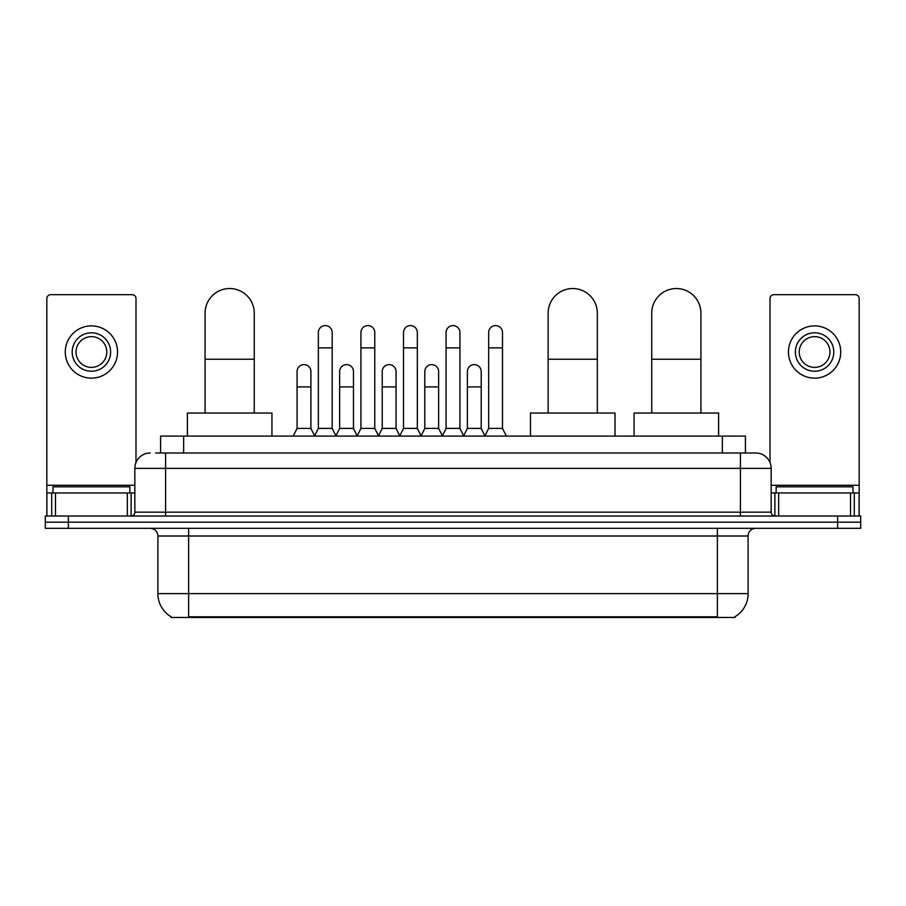 <?xml version="1.0" encoding="UTF-8"?>
<svg xmlns="http://www.w3.org/2000/svg" width="906" height="906" viewBox="0 0 906 906"><rect width="100%" height="100%" fill="white"/><g stroke="black" fill="none" stroke-linecap="round" stroke-linejoin="round"><path stroke-width="1.36" d="M155.583 453L165.571 453L155.583 453L160.589 453L160.589 436.092L745.412 436.092L745.412 453M735.049 616.703L735.049 617.462L170.951 617.462L170.951 616.703M171.177 616.839A26.897 26.897 0 0 1 157.893 593.634L188.629 593.634L188.629 616.839L717.371 616.839L717.371 593.634L748.107 593.634L748.107 536.001A7.69 7.69 0 0 1 755.797 528.311M157.893 593.634L157.893 536.001C157.429 531.335 154.869 528.776 150.203 528.311M734.823 616.839A26.897 26.897 0 0 0 748.107 593.634M68.358 516.024L860.7 516.024L860.7 522.162L45.3 522.162L45.3 528.311L68.358 528.311L68.358 522.162L45.3 522.162L45.3 516.024L68.358 516.024L68.358 522.162L860.7 522.162L860.7 528.311L68.358 528.311M150.203 453A15.368 15.368 0 0 0 134.835 468.368L134.835 512.173A3.839 3.839 0 0 1 130.985 516.024M755.797 453L740.428 453L755.797 453A15.368 15.368 0 0 1 771.165 468.368L771.165 512.173C771.391 514.506 772.671 515.786 775.015 516.024M771.165 468.368L165.571 468.368L165.571 453L740.428 453L740.428 512.173L771.165 512.173M129.841 492.966L129.841 486.816L52.99 486.816L52.99 492.966M127.338 516.024L127.338 492.966L55.481 492.966L55.481 516.024M135.991 462.536L135.991 298.527A3.839 3.839 0 0 0 132.14 294.688L50.679 294.688A3.839 3.839 0 0 0 46.84 298.527L46.84 492.966L55.481 492.966M127.338 492.966L134.835 492.966M46.84 516.024L46.84 492.966M91.415 332.808A19.219 19.219 0 0 0 72.197 352.015A19.219 19.219 0 0 0 91.415 371.234A19.219 19.219 0 0 0 110.623 352.015A19.219 19.219 0 0 0 91.415 332.808M91.415 336.647A15.368 15.368 0 0 0 76.036 352.015A15.368 15.368 0 0 0 91.415 367.383A15.368 15.368 0 0 0 106.783 352.015A15.368 15.368 0 0 0 91.415 336.647M91.415 378.142A26.127 26.127 0 0 0 117.542 352.015A26.127 26.127 0 0 0 91.415 325.888A26.127 26.127 0 0 0 65.277 352.015A26.127 26.127 0 0 0 91.415 378.142M853.01 492.966L853.01 486.816L776.159 486.816L776.159 492.966M205.073 413.034L205.073 313.125A24.598 24.598 0 0 1 229.671 288.538A24.598 24.598 0 0 1 254.258 313.125A24.598 24.598 0 0 0 229.671 288.538M254.258 413.034L254.258 313.125M271.936 436.092L271.936 413.034L187.395 413.034L187.395 436.092M548.141 413.034L548.141 313.125A24.598 24.598 0 0 1 572.739 288.538A24.598 24.598 0 0 1 597.326 313.125A24.598 24.598 0 0 0 572.739 288.538M597.326 413.034L597.326 313.125M615.004 436.092L615.004 413.034L530.463 413.034L530.463 436.092M651.742 413.034L651.742 313.125A24.598 24.598 0 0 1 676.329 288.538A24.598 24.598 0 0 1 700.927 313.125A24.598 24.598 0 0 0 676.329 288.538M700.927 413.034L700.927 313.125M718.605 436.092L718.605 413.034L634.064 413.034L634.064 436.092M314.518 436.092L318.357 428.402L332.185 428.402L336.035 436.092M332.185 428.402L332.185 332.491A6.92 6.92 0 0 0 325.277 325.582A6.92 6.92 0 0 1 325.707 325.594M318.357 428.402L318.357 347.87L332.185 347.87M318.357 347.87L318.357 332.491A6.92 6.92 0 0 1 325.277 325.582M357.089 436.092L360.928 428.402L374.767 428.402L378.606 436.092M374.767 428.402L374.767 332.491A6.92 6.92 0 0 0 367.847 325.582A6.92 6.92 0 0 1 368.278 325.594M360.928 428.402L360.928 347.87L374.767 347.87M360.928 347.87L360.928 332.491A6.92 6.92 0 0 1 367.847 325.582M399.659 436.092L403.51 428.402L417.338 428.402L421.188 436.092M417.338 428.402L417.338 332.491A6.92 6.92 0 0 0 410.429 325.582A6.92 6.92 0 0 1 410.86 325.594M403.51 428.402L403.51 347.87L417.338 347.87M403.51 347.87L403.51 332.491A6.92 6.92 0 0 1 410.429 325.582M442.241 436.092L446.08 428.402L459.92 428.402L463.759 436.092M459.92 428.402L459.92 332.491A6.92 6.92 0 0 0 453 325.582A6.92 6.92 0 0 1 453.43 325.594M446.08 428.402L446.08 347.87L459.92 347.87M446.08 347.87L446.08 332.491A6.92 6.92 0 0 1 453 325.582M484.812 436.092L488.662 428.402L502.49 428.402L506.341 436.092M502.49 428.402L502.49 332.491A6.92 6.92 0 0 0 495.571 325.582A6.92 6.92 0 0 1 496.012 325.594M488.662 428.402L488.662 347.87L502.49 347.87M488.662 347.87L488.662 332.491A6.92 6.92 0 0 1 495.571 325.582M293.227 436.092L297.066 428.402L310.905 428.402L314.631 435.865M310.905 428.402L310.905 371.539A6.92 6.92 0 0 0 304.416 364.631A6.92 6.92 0 0 1 310.905 371.539M297.066 428.402L297.066 386.907L310.905 386.907M297.066 386.907L297.066 371.539A6.92 6.92 0 0 1 304.416 364.631M335.911 435.865L339.648 428.402L353.476 428.402L357.202 435.865M353.476 428.402L353.476 371.539A6.92 6.92 0 0 0 346.998 364.631A6.92 6.92 0 0 1 353.476 371.539M339.648 428.402L339.648 386.907L353.476 386.907M339.648 386.907L339.648 371.539A6.92 6.92 0 0 1 346.998 364.631M378.493 435.865L382.219 428.402L396.058 428.402L399.784 435.865M396.058 428.402L396.058 371.539A6.92 6.92 0 0 0 389.569 364.631A6.92 6.92 0 0 1 396.058 371.539M382.219 428.402L382.219 386.907L396.058 386.907M382.219 386.907L382.219 371.539A6.92 6.92 0 0 1 389.569 364.631M421.064 435.865L424.801 428.402L438.629 428.402L442.355 435.865M438.629 428.402L438.629 371.539A6.92 6.92 0 0 0 432.151 364.631A6.92 6.92 0 0 1 438.629 371.539M424.801 428.402L424.801 386.907L438.629 386.907M424.801 386.907L424.801 371.539A6.92 6.92 0 0 1 432.151 364.631M463.646 435.865L467.371 428.402L481.199 428.402L484.937 435.865M481.199 428.402L481.199 371.539A6.92 6.92 0 0 0 474.721 364.631A6.92 6.92 0 0 1 481.199 371.539M467.371 428.402L467.371 386.907L481.199 386.907M467.371 386.907L467.371 371.539A6.92 6.92 0 0 1 474.721 364.631M850.519 516.024L850.519 492.966L778.662 492.966L778.662 516.024M859.16 516.024L859.16 492.966L859.16 516.024M850.519 492.966L859.16 492.966L859.16 298.527A3.839 3.839 0 0 0 855.321 294.688L773.86 294.688A3.839 3.839 0 0 0 770.009 298.527L770.009 462.536M771.165 492.966L778.662 492.966M814.585 332.808A19.219 19.219 0 0 0 795.377 352.015A19.219 19.219 0 0 0 814.585 371.234A19.219 19.219 0 0 0 833.803 352.015A19.219 19.219 0 0 0 814.585 332.808M814.585 336.647A15.368 15.368 0 0 0 799.217 352.015A15.368 15.368 0 0 0 814.585 367.383A15.368 15.368 0 0 0 829.964 352.015A15.368 15.368 0 0 0 814.585 336.647M814.585 378.142A26.127 26.127 0 0 0 840.723 352.015A26.127 26.127 0 0 0 814.585 325.888A26.127 26.127 0 0 0 788.458 352.015A26.127 26.127 0 0 0 814.585 378.142M714.302 617.462L714.302 616.703M191.698 617.462L191.698 616.703M183.646 453L183.646 436.092M722.354 453L722.354 436.092M717.371 528.311L717.371 536.001L157.893 536.001M748.107 536.001L717.371 536.001L717.371 593.634L188.629 593.634L188.629 528.311M837.642 528.311L837.642 516.024M165.571 516.024L165.571 468.368L134.835 468.368M134.835 512.173L740.428 512.173L740.428 516.024M134.835 485.276L46.84 485.276M131.121 492.966L131.121 516.012M46.897 492.966L46.897 516.024M51.699 516.024L51.699 492.966M205.073 359.24L254.258 359.24M548.141 359.24L597.326 359.24M651.742 359.24L700.927 359.24M859.16 485.276L771.165 485.276M859.103 516.024L859.103 492.966M854.301 492.966L854.301 516.024M774.879 516.012L774.879 492.966"/></g></svg>
